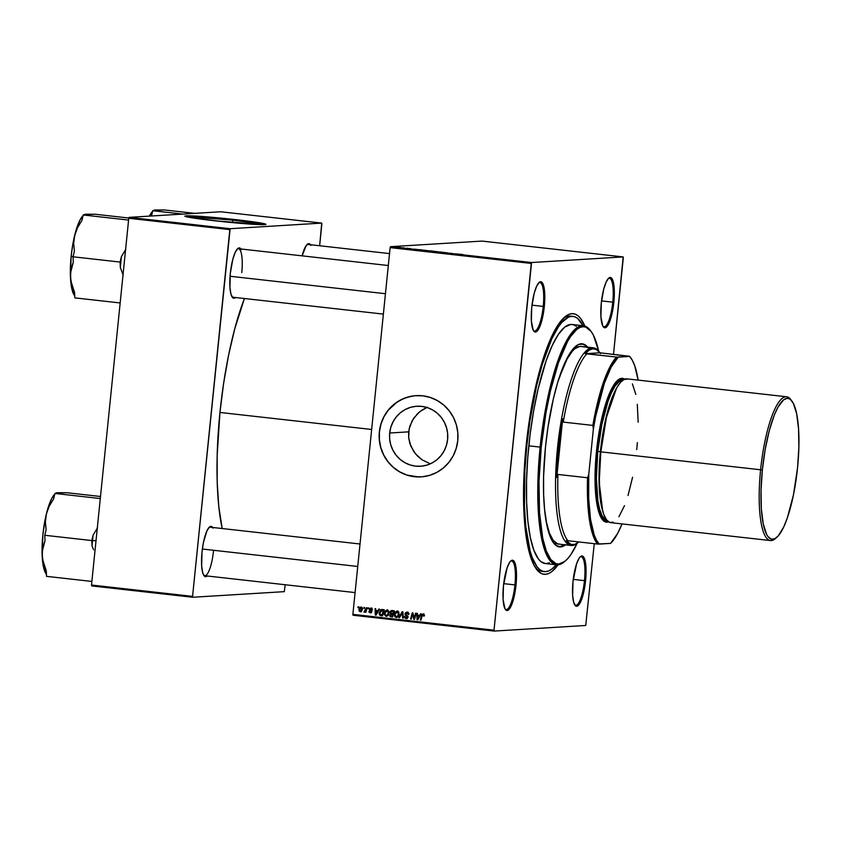<?xml version="1.0" encoding="UTF-8"?>
<svg xmlns="http://www.w3.org/2000/svg" width="841" height="841" viewBox="0 0 841 841"><rect width="100%" height="100%" fill="white"/><g stroke="black" fill="none" stroke-linecap="round" stroke-linejoin="round"><path stroke-width="1.26" d="M447.601 439.507A30.055 29.12 86.5 0 1 420.479 466.261A30.055 29.12 86.5 0 1 389.677 433.01L408.673 431.843L408.673 437.762L409.882 443.575L413.761 451.543L417.535 456.085L422.108 459.848L430.371 463.812L422.108 459.848L415.538 453.898L410.913 446.34L408.673 437.762L409.125 428.91L412.216 420.605L417.609 413.583L422.214 409.903L427.449 407.17L419.827 411.627L413.772 418.093L409.861 426.051L408.673 431.843L389.677 433.01L390.834 427.239L393.052 421.814L396.248 416.957L400.305 412.826L405.078 409.609L410.366 407.401L415.969 406.319L421.677 406.371L427.27 407.58L432.526 409.893L437.257 413.215L441.262 417.42L444.405 422.361L446.56 427.817L447.633 433.609L447.601 439.507L446.455 445.267L444.237 450.692L441.031 455.559L436.973 459.68L432.211 462.907L426.923 465.105L421.309 466.198L415.601 466.135L410.019 464.926L404.752 462.613L400.032 459.291L396.016 455.086L392.873 450.156L390.729 444.689L389.646 438.897L389.677 433.01A30.055 29.12 86.5 0 1 416.8 406.256A30.055 29.12 86.5 0 1 447.601 439.507M416.064 395.638L416.158 395.638A40.694 39.411 -93.5 0 0 379.438 431.853L379.344 431.864A40.694 39.411 86.5 0 1 416.064 395.638A40.694 39.411 86.5 0 1 457.756 440.663L457.809 432.684L456.348 424.842L453.436 417.441L449.178 410.765L443.754 405.068L437.352 400.568L430.235 397.446L422.655 395.806L414.928 395.733L407.349 397.204L400.19 400.179L393.735 404.542L388.237 410.135L383.906 416.715L380.899 424.053L379.344 431.864L379.302 439.832L380.763 447.675L383.675 455.076L387.922 461.751L393.357 467.449L399.748 471.948L406.876 475.07L414.445 476.71L422.171 476.794L429.762 475.312L436.921 472.337L443.365 467.974L448.863 462.392L453.204 455.801L456.2 448.463L457.756 440.663A40.694 39.411 86.5 0 1 421.036 476.879A40.694 39.411 86.5 0 1 379.344 431.864L379.438 431.853A40.694 39.411 -93.5 0 0 421.089 476.879M602.934 326.255A24.421 5.992 96.4 0 0 612.763 302.161L613.856 302.245A25.325 6.213 -83.6 0 1 603.281 326.802A25.325 6.213 -83.6 0 1 601.283 303.012L600.926 316.931L602.808 326.035L605.015 327.801L606.287 327.244L610.209 320.158L613.236 307.165L614.361 292.647L613.194 281.493L611.312 277.866L608.852 278.024L606.203 281.914L603.764 288.968L601.283 303.012A25.325 6.213 -83.6 0 1 608.747 278.108A25.325 6.213 -83.6 0 1 613.856 302.245L612.763 302.161A24.421 5.992 -83.6 0 1 603.985 326.802A24.421 5.992 -83.6 0 1 602.934 326.255M574.645 604.732A24.421 5.992 96.4 0 0 584.474 580.637L585.567 580.721A25.325 6.213 -83.6 0 1 574.992 605.278A25.325 6.213 -83.6 0 1 573.005 581.499L572.637 595.417L573.667 602.251L575.549 605.867L576.726 606.277L578.009 605.72L580.658 601.82L584.117 590.382L585.946 575.822L585.536 563.039L583.023 556.353L580.563 556.5L579.239 558.003L576.653 563.586L573.005 581.499A25.325 6.213 -83.6 0 1 580.458 556.595A25.325 6.213 -83.6 0 1 585.567 580.721L584.474 580.637A24.421 5.992 -83.6 0 1 575.696 605.278A24.421 5.992 -83.6 0 1 574.645 604.732M505.105 609A24.421 5.992 96.4 0 0 514.934 584.894L516.027 584.979A25.325 6.213 -83.6 0 1 505.452 609.536A25.325 6.213 -83.6 0 1 503.465 585.757L503.097 599.675L504.978 608.768L507.186 610.534L508.469 609.977L512.379 602.892L515.407 589.898L516.532 575.381L515.365 564.227L513.483 560.611L511.023 560.758L509.699 562.261L507.112 567.843L503.465 585.757A25.325 6.213 -83.6 0 1 510.918 560.852A25.325 6.213 -83.6 0 1 516.027 584.979L514.934 584.894A24.421 5.992 -83.6 0 1 506.156 609.536A24.421 5.992 -83.6 0 1 505.105 608.989M533.394 330.513A24.421 5.992 96.4 0 0 543.223 306.418L544.316 306.502A25.325 6.213 -83.6 0 1 533.741 331.06A25.325 6.213 -83.6 0 1 531.743 307.27L531.386 321.188L533.268 330.292L535.475 332.058L536.747 331.501L540.668 324.416L543.696 311.422L544.821 296.905L543.654 285.751L541.762 282.124L539.312 282.282L536.663 286.171L534.224 293.225L531.743 307.27A25.325 6.213 -83.6 0 1 539.207 282.366A25.325 6.213 -83.6 0 1 544.316 306.502L543.223 306.418A24.421 5.992 -83.6 0 1 534.434 331.06A24.421 5.992 -83.6 0 1 533.394 330.513M503.696 583.633L514.934 584.894L503.696 583.633M573.236 579.375L584.474 580.637L573.236 579.375M601.525 300.899L612.763 302.161L601.525 300.899M531.985 305.157L543.223 306.418L531.985 305.157M235.501 297.514A25.325 6.213 -83.6 0 1 232.295 297.241A25.325 6.213 -83.6 0 1 230.308 273.451L229.94 287.37L230.97 294.213L232.852 297.83L234.029 298.24L235.501 297.514M203.659 575.17A24.421 5.992 96.4 0 0 213.488 551.076A24.421 5.992 -83.6 0 1 204.71 575.717A24.421 5.992 -83.6 0 1 203.659 575.17M207.212 575.99A25.325 6.213 -83.6 0 1 204.006 575.717A25.325 6.213 -83.6 0 1 202.019 551.927L201.651 565.846L202.681 572.689L204.563 576.306L205.74 576.716L207.212 575.99M544.348 571.607A128.41 31.485 -83.6 0 1 526.781 445.951L526.119 445.877L526.781 445.951L524.868 470.813L524.437 505.893L525.793 526.487L530.166 551.212L532.195 557.488L537 566.708L539.722 569.567L542.634 571.218L545.693 571.638L548.879 570.839L552.159 568.81L556.216 564.753A128.41 31.485 -83.6 0 1 544.348 571.607L541.73 571.312A128.41 31.485 -83.6 0 1 535.37 567.612A128.41 31.485 96.4 0 0 543.044 571.354M558.077 564.805A131.122 32.158 -83.6 0 1 536.432 569.157A131.122 32.158 -83.6 0 1 526.109 445.993L524.153 471.38L523.712 507.197L525.099 528.222L529.567 553.483L533.972 565.184L539.323 572.227L542.298 573.909L545.42 574.34L548.679 573.52L552.022 571.449L558.077 564.805M219.953 412.458L371.659 429.478L219.953 412.458L217.157 455.675L217.209 482.534L218.797 506.608L222.192 528.537A150.119 36.804 96.4 0 1 219.953 412.458A150.119 36.804 96.4 0 1 244.416 298.513L234.65 329.178L228.594 355.186L223.622 383.307L219.953 412.458M232.999 297.23A24.421 5.992 -83.6 0 1 231.948 296.694M232.831 220.142L232.579 222.539L232.831 220.142L251.123 222.571L254.981 223.422L254.329 223.843L217.903 221.046A30.055 1.251 -174.2 0 1 195.459 217.556A30.055 1.251 -174.2 0 1 232.831 220.142A30.055 1.251 -174.2 0 1 255.275 223.632A30.055 1.251 -174.2 0 1 217.903 221.046L199.611 218.618L195.753 217.766L196.405 217.346L232.831 220.142M265.64 224.505A40.694 1.693 5.8 0 0 235.469 219.974L235.501 219.617A40.694 1.693 -174.2 0 1 265.882 224.347A40.694 1.693 -174.2 0 1 215.296 220.857L186.061 216.652L184.978 216.042L186.197 215.832L198.413 216.232L239.296 220.048L265.851 224.263L249.304 224.032L215.296 220.857A40.694 1.693 -174.2 0 1 184.915 216.126A40.694 1.693 -174.2 0 1 235.501 219.617L235.469 219.974A40.694 1.693 5.8 0 0 185.136 216.326M353.01 615.244L494.151 631.076L585.735 625.473L494.151 631.076L494.014 630.193L352.873 614.361L390.129 247.611L531.27 263.443L494.014 630.193L531.586 262.529L623.17 256.925L482.03 241.083L390.445 246.697L531.586 262.529L623.17 256.925L623.307 257.809L613.488 354.471L623.17 256.925L482.03 241.083L390.445 246.697L390.129 247.611L390.445 246.697L531.586 262.529L531.27 263.443L390.129 247.611L352.873 614.361L494.014 630.193L494.151 631.076L353.01 615.244L352.873 614.361L353.01 615.244M387.596 610.629L386.839 610.661L388.384 612.448L387.428 615.044L386.061 615.601L384.779 613.436L387.06 610.671L389.005 612.753L387.428 615.044L388.321 614.992L388.973 611.922L387.175 609.935L384.852 611.218L384.148 614.298L385.966 616.337L388.363 614.95M379.123 613.646L379.901 615.339L382.518 615.864L384.19 609.683L380.679 609.851L379.123 613.646M594.261 543.675L585.735 625.473L594.261 543.675M422.382 250.082L427.428 250.597L422.245 250.113M416.432 249.335L413.11 249.157L416.432 249.335M461.972 254.36L458.124 254.213L462.865 254.529M442.492 252.384L447.286 252.805L442.429 252.395M436.679 251.806L441.725 252.1L436.679 251.806M432.526 251.217L437.604 251.732L432.379 251.249M396.531 247.065L397.541 247.138L396.531 247.065M428.416 250.692L433.094 251.133L428.857 250.797M458.166 254.014L454.855 253.845L458.166 254.056M452.71 253.498L448.442 253.12L452.71 253.498M410.955 248.705L407.17 248.358L411.018 248.694M421.152 249.788L417.231 249.546L421.152 249.788M400.978 247.601L397.173 247.233L401.073 247.58M402.387 247.727L403.396 247.801L402.387 247.727M404.426 247.99L402.04 247.843L404.426 247.99M406.666 248.2L407.675 248.274L406.666 248.2M368.274 607.906L368.032 608.779L368.684 608.852L368.905 607.969L368.032 608.779L368.684 608.852L368.905 607.969L368.274 607.906M363.995 607.423L363.754 608.306L364.405 608.379L364.626 607.496L363.995 607.423L363.754 608.306L364.405 608.379L364.626 607.496L363.995 607.423M378.839 609.084L377.914 610.724L375.748 610.471L375.717 608.737L375.086 608.663L375.275 615.055L376.053 615.139L379.522 609.168L378.839 609.084L377.914 610.724L375.748 610.471L375.717 608.737L375.086 608.663L375.275 615.055L376.053 615.139L379.522 609.168L378.839 609.084M390.571 615.938L391.16 616.569L390.466 615.055L391.464 613.615L389.572 615.107L390.213 615.065L389.572 615.107L390.266 616.632L392.663 617L394.334 610.829L391.181 610.629L390.003 611.943L390.571 613.667L389.677 615.99L392.663 617L394.334 610.829L391.591 610.545M402.145 611.701L398.844 617.693L399.528 617.767L402.355 612.637L402.608 618.114L403.249 618.188L402.955 611.796L402.145 611.701L398.844 617.693L399.528 617.767L402.355 612.637L402.608 618.114L403.249 618.188L402.955 611.796L402.145 611.701M424.547 615.486L423.076 614.708L424.295 615.507L423.696 614.119L422.056 614.414L420.29 620.101L420.931 620.174L422.455 614.96L423.338 614.792L423.538 616.085L424.179 616.075L424.295 615.507L423.538 616.085L424.295 615.507L422.939 613.972L423.832 613.919M415.549 613.205L414.161 618.44L412.942 612.91L412.279 612.837L410.608 619.018L411.249 619.092L412.637 613.846L413.846 619.375L414.508 619.449L416.19 613.278L415.549 613.205L414.161 618.44L412.942 612.91L412.279 612.837L410.608 619.018L411.249 619.092L412.637 613.846L413.846 619.375L414.508 619.449L416.19 613.278L415.549 613.205M420.574 613.772L419.648 615.402L417.483 615.16L417.462 613.415L416.821 613.352L417.02 619.733L417.788 619.817L421.267 613.846L420.574 613.772L419.648 615.402L417.483 615.16L417.462 613.415L416.821 613.352L417.02 619.733L417.788 619.817L421.267 613.846L420.574 613.772M408.968 613.52L406.991 612.91L408.747 613.541L408.064 613.573L408.789 614.277L408.137 614.519L408.779 614.487L408.137 614.519L408.779 614.519L407.107 612.174L405.425 612.774L405.078 614.666L407.223 617.168L405.867 617.809L404.416 616.421L404.763 617.935L406.329 618.598L407.696 617.757L407.769 616.295L405.635 613.972L407.17 612.931L408.779 614.519L408.495 612.91L406.687 612.164L407.591 612.111M397.309 611.081L394.282 614.435L394.934 614.393L394.282 614.435L396.111 617.473L398.014 616.726L399.128 614.035L397.309 611.081L395.175 612.101L394.282 614.435L394.85 616.789L396.637 617.473L398.14 616.59L399.086 614.403L398.623 611.827L396.973 611.071L397.877 611.018M372.164 608.726L370.955 608.695L371.754 609.946L372.405 609.851L371.89 608.442L369.767 608.527L369.525 609.956L370.997 611.785L370.114 612.227L368.894 611.281L369.104 612.248L370.45 612.837L371.512 612.185L371.564 611.039L370.051 609.305L371.07 608.716L372.395 609.935L370.681 608.117L371.575 608.064M361.146 607.023L358.886 609.62L360.778 611.67L362.471 609.01L361.146 607.023L359.801 607.517L358.96 609.147L359.086 610.976L360.295 611.712L361.556 611.197L362.439 609.262L362.229 607.707L360.884 607.013M364.353 612.174L366.15 611.218L365.478 611.26L365.225 612.185L365.867 612.259L367.086 607.77L366.434 607.696L365.33 610.965L363.932 611.954L365.478 611.26L365.225 612.185L365.867 612.259L367.086 607.77L366.434 607.696L363.932 611.954L364.458 612.174M358.14 606.76L357.898 607.644L358.55 607.717L358.771 606.834L358.14 606.76L357.898 607.644L358.55 607.717L358.771 606.834L358.14 606.76M91.648 585.914L192.705 597.257L284.29 591.654L192.705 597.257L192.568 596.374L91.511 585.031L128.768 218.282L229.824 229.625L192.568 596.374L230.14 228.71L321.725 223.096L220.668 211.764L129.083 217.367L230.14 228.71L321.725 223.096L321.861 223.99L319.643 245.761L321.725 223.096L220.668 211.764L129.083 217.367L128.768 218.282L129.083 217.367L230.14 228.71L229.824 229.625L128.768 218.282L91.511 585.031L192.568 596.374L192.705 597.257L91.648 585.914L91.511 585.031L91.648 585.914M285.215 584.747L284.29 591.654L285.215 584.747M310.897 245.414L308.689 243.638L306.082 245.709L302.14 255.853A25.325 6.213 -83.6 0 1 307.301 244.289A25.325 6.213 -83.6 0 1 310.487 244.731M213.067 528.148L210.86 526.382L209.588 526.939L206.939 530.829L203.469 542.266L202.019 551.927A25.325 6.213 -83.6 0 1 209.472 527.023A25.325 6.213 -83.6 0 1 212.657 527.465M241.356 249.672L240.326 248.305L237.866 248.452L235.217 252.353L232.778 259.406L230.308 273.451A25.325 6.213 -83.6 0 1 237.761 248.547A25.325 6.213 -83.6 0 1 240.946 248.989M265.819 224.621L252.752 222.119L223.653 218.723L198.381 216.589L184.946 216.4M237.299 248.999A24.421 5.992 -83.6 0 1 238.445 248.705A24.421 5.992 -83.6 0 1 241.777 272.6A24.421 5.992 96.4 0 0 237.299 248.999M209.01 527.475A24.421 5.992 -83.6 0 1 210.155 527.181L360.022 544.001M306.839 244.742A24.421 5.992 -83.6 0 1 307.985 244.447L389.52 253.593M584.863 326.066L580.774 318.697L577.998 315.774L575.023 314.092L571.901 313.661L568.642 314.481L565.299 316.552L558.435 324.342L551.58 336.736L541.898 362.849L536.201 384.316L529.315 420.521L526.109 445.993A131.122 32.158 -83.6 0 1 564.721 317.025A131.122 32.158 -83.6 0 1 584.863 326.066M571.659 316.353A128.41 31.485 96.4 0 0 563.344 318.297A128.41 31.485 -83.6 0 1 570.366 316.1L572.942 316.384M538.745 282.818A24.421 5.992 -83.6 0 1 539.88 282.523A24.421 5.992 -83.6 0 1 543.223 306.418A24.421 5.992 96.4 0 0 538.745 282.818M608.285 278.56A24.421 5.992 -83.6 0 1 609.42 278.266A24.421 5.992 -83.6 0 1 612.763 302.161A24.421 5.992 96.4 0 0 608.285 278.56M579.996 557.036A24.421 5.992 -83.6 0 1 581.142 556.753A24.421 5.992 -83.6 0 1 584.474 580.637A24.421 5.992 96.4 0 0 579.996 557.036M510.455 561.294A24.421 5.992 -83.6 0 1 511.601 561.01A24.421 5.992 -83.6 0 1 514.934 584.894A24.421 5.992 96.4 0 0 510.455 561.294M411.196 396.269L403.785 398.508L396.941 402.198L388.321 410.124L383.99 416.715L380.994 424.053L379.438 431.853L379.386 439.832L380.847 447.675L383.759 455.065L388.016 461.751L393.441 467.449L399.843 471.938L406.96 475.07L418.397 476.942M414.539 619.333L413.846 619.375L414.539 619.333M414.645 618.944L414.518 618.419L414.645 618.944M413.888 616.873L413.257 616.916L413.888 616.873M413.457 615.076L412.836 615.107L413.457 615.076M413.162 613.814L412.637 613.846L413.162 613.814M411.281 618.976L410.608 619.018L411.281 618.976M412.889 613.825L413.036 613.299L412.889 613.825M414.792 618.398L414.161 618.44L414.792 618.398M415.191 616.926L414.508 616.968L415.191 616.926M417.872 619.68L417.02 619.733L417.872 619.68M417.914 619.617L417.893 619.081L417.914 619.617M417.798 615.885L417.777 615.192L417.798 615.885M420.384 615.36L419.648 615.402L420.384 615.36M419.995 616.033L417.504 615.906L419.995 616.033L419.228 616.096L418.198 617.872L418.955 617.82L417.567 619.102L418.24 619.06L417.567 619.102L417.504 615.906L419.985 616.054M424.19 616.043L423.538 616.085L424.19 616.043M423.191 613.983L421.52 615.57L422.193 615.538L421.52 615.57L420.29 620.101L420.931 620.174L422.119 615.801L423.717 614.676M423.769 614.655L423.076 614.708M422.413 615.517L424.085 613.93M423.465 613.993L422.624 614.908M407.948 616.432L406.024 615.707L407.874 617.031L406.087 617.851L404.395 616.558L405.047 616.516L404.395 616.558L405.993 618.577L407.874 617.105L405.751 614.393L407.885 612.847L406.991 612.91M408.211 612.91L406.539 613.762M405.993 618.577L407.296 618.534M406.823 618.513L405.52 617.651M407.275 617.799L406.087 617.851M406.991 617.788L408.137 617.021M407.265 612.153L405.005 613.814L405.646 613.772L405.005 613.814L406.024 615.707L406.928 615.654L405.898 613.751L408.001 612.122M407.086 612.206L406.035 613.205M405.982 614.613L407.832 616.316M407.738 617.662L407.181 617.809M405.478 617.567L406.897 618.524M403.249 618.082L402.608 618.114L403.249 618.082M403.07 614.266L402.397 614.308L403.07 614.266M402.997 612.595L402.355 612.637L402.997 612.595M399.591 617.651L398.844 617.693L399.591 617.651M402.503 612.626L402.955 611.806L402.503 612.626M396.931 617.41L395.312 616.243L394.913 614.571L397.194 611.806L398.855 612.111M395.859 612.353L397.415 611.092M397.604 611.05L395.733 612.574M395.47 616.327L397.005 617.42M398.571 616.022L397.288 616.695M397.73 611.764L396.984 611.806L398.497 613.93L397.562 616.18L398.497 616.085M399.139 613.888L398.497 613.93L399.139 613.888M397.099 616.684L398.466 616.127L396.206 616.737L394.913 614.571L395.88 612.332L397.194 611.806L398.413 612.889L398.329 614.855L397.267 616.432L395.564 616.485M397.351 616.684L396.206 616.737M398.739 612.017L397.194 611.806M391.885 610.555L389.93 612.311L390.581 612.269L389.93 612.311L390.571 613.667L391.107 613.31M390.834 612.259L392.789 610.492M391.748 610.724L391.033 611.544L394.177 611.396L391.727 611.302L393.493 611.47L392.926 613.562L393.599 613.52L391.591 613.415L390.571 612.406L391.675 611.302L394.166 611.439L393.493 611.47L392.926 613.562L391.181 613.341L390.56 614.592M390.939 613.036L391.002 611.544M390.645 614.308L392.736 614.287L392.211 616.211L392.884 616.169L390.235 615.538L390.645 614.308L393.409 614.245L392.736 614.287L392.211 616.211L390.203 615.149L390.76 614.245L392.463 614.098M392.6 614.109L391.549 614.256M392.305 611.344L391.727 611.302M391.16 614.151L391.706 614.172M371.88 611.27L370.503 610.86L371.659 611.67L370.282 612.259L368.894 611.281L370.755 612.795L371.659 611.67L370.051 609.305L371.701 608.632M370.051 609.305L370.955 608.695M370.198 612.826L371.386 612.784M371.091 612.774L369.788 611.218M370.429 611.207L371.175 612.206L371.911 611.649L371.175 612.206M371.007 611.701L370.282 612.259M371.049 608.127L369.409 609.283L370.061 609.252L369.409 609.283L370.503 610.86L371.407 610.808L370.545 610.103L371.543 610.902M370.313 609.231L371.943 608.075M370.955 612.753L370.008 612.185M370.429 612.259L371.659 612.08M370.366 608.958L371.386 608.085M376.137 615.002L375.275 615.055L376.137 615.002M376.169 614.929L376.158 614.393L376.169 614.929M376.053 611.207L376.032 610.513L376.053 611.207M378.65 610.671L377.914 610.724L378.65 610.671M378.261 611.344L375.759 611.218L378.261 611.344L377.493 611.418L376.463 613.184L377.21 613.142L375.822 614.414L376.495 614.372L375.822 614.414L375.759 611.218L378.24 611.365M384.19 609.683L381.394 609.525L379.144 612.879L380.237 615.528L382.518 615.864L384.19 609.683M380.164 614.351L382.56 615.717L380.237 615.528L381.131 615.465L379.775 612.994L382.539 610.251L384.043 610.261L381.846 610.219L383.359 610.335L382.077 615.065L382.75 615.034L379.89 614.224L380.216 611.449L382.277 609.473L380.7 610.787M379.796 612.837L379.144 612.879L379.796 612.837M382.256 609.473L381.394 609.525L382.256 609.473M382.392 609.483L381.394 609.525M380.773 610.671L383.202 610.167M384.032 610.293L383.359 610.335L384.032 610.293M383.443 610.188L382.539 610.251L383.359 610.335L382.077 615.065L380.363 614.771M387.175 609.935L384.148 613.299L384.8 613.257L384.148 613.299L385.966 616.337L386.723 616.285L385.966 616.337L387.88 615.591L388.994 612.9L386.839 609.935L387.733 609.872M386.797 616.264L384.978 614.813L384.989 612.458L386.576 610.703L388.71 610.976M385.725 611.218L387.28 609.956M387.459 609.914L385.588 611.439M385.336 615.192L386.871 616.274M388.426 614.876L385.43 615.349M387.217 615.549L386.061 615.601M388.605 610.881L387.06 610.671M360.169 611.701L361.378 611.659M360.39 607.833L361.346 607.055M361.451 607.023L359.99 608.621M362.135 607.57L360.947 607.591L362.482 608.968L360.253 611.134L359.517 609.693L361.083 607.591L362.198 607.591M361.241 611.081L360.043 611.081L359.506 610.156L360.915 607.591L361.777 609.378L360.253 611.134M361.987 607.538L361.083 607.591M364.437 608.264L363.754 608.306L364.437 608.264M365.246 612.122L363.932 611.954L365.057 611.428L364.931 611.975M365.551 611.396L364.563 611.449M364.721 611.439L365.383 611.407M366.623 609.452L365.93 609.494L366.623 609.452M366.392 610.64L365.898 611.249M368.715 608.747L368.032 608.779L368.715 608.747M358.571 607.601L357.898 607.644L358.571 607.601M418.198 617.872L417.567 619.102L417.504 615.906L419.228 616.096L418.198 617.872M376.463 613.184L375.822 614.414L375.759 611.218L377.493 611.418L376.463 613.184M429.93 250.902L429.036 250.755M428.269 250.818L430.97 251.049L428.269 250.86M429.068 250.912L428.269 250.797M436.878 251.669L434.135 251.491M444.027 252.594L443.133 252.521M443.512 252.374L444.269 252.531M455.57 253.877L457.63 254.035L455.57 253.877M409.651 248.516L410.271 248.642M409.924 248.673L409.178 248.537M408.442 248.537L407.832 248.431M417.357 249.525L418.082 249.714M418.324 249.745L422.014 249.914L417.988 249.598M426.744 250.534L424.001 250.355M397.246 247.222L398.245 247.422M400.327 247.527L398.413 247.412M435.869 251.47L433.136 251.291M425.725 250.334L423.002 250.155M399.78 247.412L397.877 247.296M559.034 546.85A102.181 25.062 96.4 0 0 564.595 544.758M565.467 544.863A102.181 25.062 -83.6 0 1 559.465 546.913A102.181 25.062 -83.6 0 1 545.494 446.918L547.996 427.07L553.346 398.855L557.793 382.129L565.341 361.777L573.362 348.616L578.64 344.432L583.612 344.127L588.09 347.711M591.086 331.428L590.371 330.46A120.274 29.488 96.4 0 0 540.132 447.097L541.226 447.181A119.369 29.267 -83.6 0 1 591.086 331.428A119.369 29.267 -83.6 0 1 598.708 351.254L593.336 335.054L590.992 331.291L585.757 327.107L582.908 326.718L579.943 327.464L576.894 329.346L570.65 336.442L567.517 341.583L558.424 362.744L550.403 391.033L545.998 412.658L541.226 447.181L539.007 481.546L539.523 512.8L542.739 538.24L546.261 550.866L550.718 559.444L555.954 563.628L558.802 564.027L564.816 561.389L567.927 558.382L571.06 554.293L577.294 543.013M583.391 325.751L572.069 324.479A120.274 29.488 96.4 0 0 528.81 445.825L540.132 447.097A120.274 29.488 -83.6 0 1 583.391 325.751A120.274 29.488 -83.6 0 1 590.729 330.955M526.781 445.951A128.41 31.485 -83.6 0 1 572.973 316.384A128.41 31.485 -83.6 0 1 583.034 325.709L577.599 318.424L574.687 316.784L571.628 316.353L568.442 317.162L561.82 322.418L558.445 326.823L551.728 338.955L542.245 364.531L536.663 385.546L529.925 421.015L526.781 445.951M558.897 544.127A99.469 24.389 -83.6 0 1 544.453 508.479L546.555 522.66L549.488 533.183L553.21 540.332L557.572 543.822L559.938 544.148M582.403 346.723L592.222 347.764L593.01 348.752A98.565 24.168 -83.6 0 1 599.759 352.652L599.044 351.685A99.469 24.389 96.4 0 0 592.222 347.764L580.027 346.387L575.023 348.584L572.427 351.086L567.202 358.781L559.097 377.966A99.469 24.389 -83.6 0 1 581.078 346.418L593.273 347.785A99.469 24.389 -83.6 0 1 599.402 352.179M549.499 562.797L546.513 563.554M545.283 563.523L540.921 561.609L538.377 558.939L533.877 550.298L530.335 537.578L527.875 521.252L526.603 501.972L526.561 480.453L527.759 457.536L530.135 434.103L533.615 411.039L538.051 389.257L546.135 360.757L552.169 345.609L558.456 334.245L564.742 327.096L570.808 324.447L573.667 324.847L576.39 326.382M528.81 445.825A120.274 29.488 96.4 0 0 545.252 563.523L556.574 564.795A120.274 29.488 -83.6 0 1 540.132 447.097L528.81 445.825M564.879 561.336A120.274 29.488 -83.6 0 1 556.574 564.795M565.688 544.684L560.537 546.944L555.785 545.294L553.62 543.023L549.804 535.685L546.787 524.868L544.705 511.002L543.622 494.624L543.591 476.342L545.494 446.918A102.181 25.062 -83.6 0 1 582.245 343.822A102.181 25.062 -83.6 0 1 587.649 347.154M540.132 447.097A120.274 29.488 96.4 0 0 564.427 561.735L565.341 560.958A119.369 29.267 -83.6 0 1 541.226 447.181L540.132 447.097M577.157 543.318A119.369 29.267 -83.6 0 1 565.341 560.958M587.218 347.617L585.052 345.346L581.814 343.79A102.181 25.062 96.4 0 1 586.776 347.06M559.664 546.85L564.816 544.59M83.438 215.296L84.804 214.886L83.227 214.981L81.892 220.479L77.488 227.764L74.649 235.491A41.693 10.229 96.4 0 1 83.07 215.622L79.979 220.09L75.858 230.939L72.599 245.551L71.159 256.305A41.693 10.229 96.4 0 0 70.444 276.941L71.706 284.763L74.576 292.468L74.807 297.872L120.158 302.96L74.807 297.872L74.576 292.468L70.854 280.873L70.518 273.083L73.272 262.192L73.041 256.789L120.095 262.066L120.326 267.47L121.43 256.568L125.835 249.283L121.43 256.568L120.095 262.066L73.041 256.789L74.386 251.291L73.672 243.459L74.649 235.491A41.693 10.229 96.4 0 0 71.159 256.305L73.083 256.631L71.159 256.305L70.444 276.941L71.043 269.351L73.272 262.192L73.041 256.789L74.386 251.291L73.672 243.459L74.649 235.491L77.488 227.764L81.892 220.479L83.227 214.981L128.578 220.069L83.227 214.981L85.719 214.224L95.18 214.245L128.852 218.029L95.18 214.245L87.033 214.497M120.326 267.47L123.196 275.175L120.326 267.47A45.309 11.112 96.4 0 1 121.43 256.568L120.095 262.066L120.326 267.47M74.723 295.843L74.439 295.464A41.693 10.229 96.4 0 1 70.444 276.941L71.874 288.936L74.765 295.864M84.825 214.318L85.719 214.224M230.056 276.269L385.451 293.709L230.056 276.269M152.978 211.038L154.345 210.628L152.768 210.723L151.485 216L152.768 210.723L182.739 214.087L152.768 210.723L155.259 209.966L164.72 209.987L194.681 213.351L164.72 209.987L156.573 210.239M152.61 211.364L149.372 216.126A41.693 10.229 96.4 0 1 152.61 211.364M154.366 210.061L155.259 209.966M357.74 566.466L202.355 549.026L357.74 566.466M93.645 549.793L92.037 545.956L93.645 549.793M55.149 493.772L56.126 492.942L56.515 493.362L54.938 493.457L100.3 498.545L54.938 493.457L53.603 498.955L49.198 506.24L46.36 513.977A41.693 10.229 96.4 0 0 42.155 555.417L42.754 547.827L44.993 540.668L44.762 535.275L46.097 529.767L45.382 521.935L46.36 513.977A41.693 10.229 96.4 0 1 54.781 494.109L51.69 498.576L47.58 509.415L45.277 518.876L42.87 534.781L42.155 555.417L43.417 563.239L46.287 570.944L46.518 576.348L91.879 581.436L46.518 576.348L46.287 570.944L42.565 559.349L42.229 551.559L44.993 540.668L44.762 535.275L91.806 540.553L93.141 535.055L97.545 527.759L93.141 535.055A45.309 11.112 96.4 0 0 92.51 540.511A45.309 11.112 96.4 0 0 92.037 545.956A45.309 11.112 -83.6 0 1 92.51 540.511L96.011 540.774L92.51 540.511A45.309 11.112 -83.6 0 1 93.141 535.055L91.806 540.553L44.762 535.275L46.097 529.767L45.382 521.935L46.36 513.977L49.198 506.24L53.603 498.955L54.938 493.457L57.43 492.7L66.891 492.731L100.499 496.495L66.891 492.731L58.744 492.973M91.806 540.553L92.037 545.956L91.806 540.553M46.434 574.319L46.16 573.951A41.693 10.229 96.4 0 1 42.155 555.417L43.585 567.412L46.476 574.34M56.547 492.794L57.43 492.7M599.759 352.652A98.565 24.168 -83.6 0 1 599.875 352.8L629.562 356.426L616.506 357.068L585.22 353.704L599.875 352.8L629.583 356.269A97.661 23.947 -83.6 0 1 630.456 357.425M578.04 542.561A99.469 24.389 -83.6 0 1 572.143 545.515A99.469 24.389 96.4 0 0 577.588 542.96L578.492 542.182A98.565 24.168 -83.6 0 1 573.099 544.716L572.143 545.515A99.469 24.389 -83.6 0 1 571.092 545.494A99.469 24.389 -83.6 0 1 557.709 446.035A99.469 24.389 -83.6 0 1 592.222 347.764A99.469 24.389 -83.6 0 1 593.273 347.785M630.824 357.898L630.098 356.931A97.661 23.947 96.4 0 0 629.583 356.269L629.562 356.426A96.757 23.727 -83.6 0 1 630.824 357.898A96.757 23.727 -83.6 0 1 638.14 380.121L634.692 365.656L632.295 360.2L629.562 356.426L618.272 357.12L611.186 367.096L604.343 383.286L595.638 416.453L593.368 429.068L588.774 474.303L587.544 477.762A97.661 23.947 96.4 0 0 597.509 544.043L567.896 540.721L597.509 544.043A97.661 23.947 -83.6 0 1 587.544 477.762L557.919 474.44L556.731 477.499L562.692 418.829L563.239 422.087L592.863 425.409L593.368 429.068L588.774 474.303L587.544 477.762L557.919 474.44A97.661 23.947 96.4 0 0 567.896 540.721L566.235 540.668L567.896 540.721A97.661 23.947 -83.6 0 1 557.919 474.44L556.731 477.499A98.565 24.168 -83.6 0 1 562.692 418.829L558.592 448.232L556.731 477.499L562.692 418.829L563.239 422.087A97.661 23.947 -83.6 0 1 586.881 353.746L585.22 353.704A98.565 24.168 -83.6 0 1 593.01 348.752L589.184 350.108L585.22 353.704L599.875 352.8L596.595 349.656L593.01 348.752L592.222 347.764A99.469 24.389 96.4 0 0 557.488 448.148A99.469 24.389 96.4 0 0 572.143 545.515L573.099 544.716A98.565 24.168 -83.6 0 1 566.235 540.668L571.27 544.548L574.992 544.316L578.892 541.846M597.509 544.043L610.566 543.391L617.651 533.415L622.014 523.901A96.757 23.727 -83.6 0 1 610.566 543.391L599.276 544.085A96.757 23.727 -83.6 0 1 588.774 474.303L588.689 498.608L590.529 519.307L594.145 534.855L596.542 540.311L599.276 544.085L597.509 544.043M586.881 353.746A97.661 23.947 96.4 0 0 563.239 422.087L592.863 425.409A97.661 23.947 -83.6 0 1 616.506 357.068L586.881 353.746M616.506 357.068A97.661 23.947 96.4 0 0 592.863 425.409L593.368 429.068A96.757 23.727 -83.6 0 1 618.272 357.12L616.506 357.068M791.97 401.157L790.824 399.612A72.347 17.735 96.4 0 0 760.6 469.772L762.356 469.909A70.896 17.388 -83.6 0 1 791.97 401.157A70.896 17.388 -83.6 0 1 797.552 467.754L793.473 494.802L787.334 517.898L783.78 526.823L778.209 535.948L774.55 538.86L771.102 539.07L767.991 536.579L766.603 534.35L763.25 523.985L761.347 508.879L761.031 490.314L762.356 469.909L765.184 449.399L769.294 430.571L774.319 415.034L777.967 407.181L783.539 399.917L787.113 398.35L788.805 398.592L790.403 399.496L793.305 403.302L796.648 413.667L798.561 428.773L798.866 447.338L797.552 467.754A70.896 17.388 -83.6 0 1 776.674 537.483A70.896 17.388 -83.6 0 1 762.356 469.909L760.6 469.772A72.347 17.735 -83.6 0 1 786.619 396.773A72.347 17.735 -83.6 0 1 791.392 400.442M624.6 379.154A72.347 17.735 96.4 0 0 596.458 451.354L597.552 451.438A71.443 17.514 -83.6 0 1 623.885 379.48M602.661 510.929L599.023 480.852L600.39 451.722A70.539 17.293 -83.6 0 1 616.4 388.489L605.415 420.3L600.39 451.722L597.783 451.428L600.39 451.722A70.539 17.293 -83.6 0 0 602.661 510.929M622.697 380.227A70.539 17.293 96.4 0 0 597.783 451.428A70.539 17.293 96.4 0 0 606.971 520.369L604.889 519.328L602.009 515.544L599.644 509.247L597.877 500.689L596.385 478.172L597.783 451.428L601.841 424.516L607.948 401.535L611.481 392.652L615.17 385.987L618.86 381.793L622.697 380.227M786.619 396.773L626.839 378.849A72.347 17.735 96.4 0 0 600.821 451.848L760.6 469.772L600.821 451.848A72.347 17.735 96.4 0 0 610.713 522.639L770.493 540.563A72.347 17.735 -83.6 0 1 760.6 469.772A72.347 17.735 96.4 0 0 775.213 538.724L776.674 537.483M775.949 538.051A72.347 17.735 -83.6 0 1 770.493 540.563M632.569 477.246L628.027 495.517M624.516 505.63L618.902 516.763M613.268 522.198L609.746 522.419L606.571 519.875L603.87 514.681L601.736 507.028L599.78 491.607L599.391 479.275L600.821 451.848L606.382 417.819L613.026 395.848L616.747 387.838L620.553 382.245L624.285 379.291L627.807 379.07M632.4 383.885L635.817 394.461M637.289 404.269L638.161 422.214M637.362 442.597L636.732 449.641M608.905 521.714L605.394 521.925L602.219 519.391L599.507 514.198L596.553 501.877L595.029 478.792L596.458 451.354L600.621 423.748L603.544 411.217L608.674 395.365L612.395 387.354L618.082 379.943L621.72 378.345L625.084 379.512M608.075 521.367L604.753 520.211L601.841 516.374L599.444 510.003L597.646 501.331L596.143 478.529L597.552 451.438L601.662 424.179L607.854 400.905L611.439 391.906L615.17 385.157L620.732 379.785L624.211 379.575M601.073 451.827L600.39 451.722M607.969 521.367A71.443 17.514 -83.6 0 1 597.552 451.438L596.458 451.354A72.347 17.735 96.4 0 0 608.59 521.841M370.734 608.695L371.638 608.642M558.592 546.818L559.465 546.913M581.383 343.717L582.245 343.822M238.445 248.705L388.311 265.525M232.232 297.146L383.38 314.103M355.091 592.59L203.942 575.622M600.485 353.609L599.896 352.831M554.072 543.58L571.092 545.494"/></g></svg>
